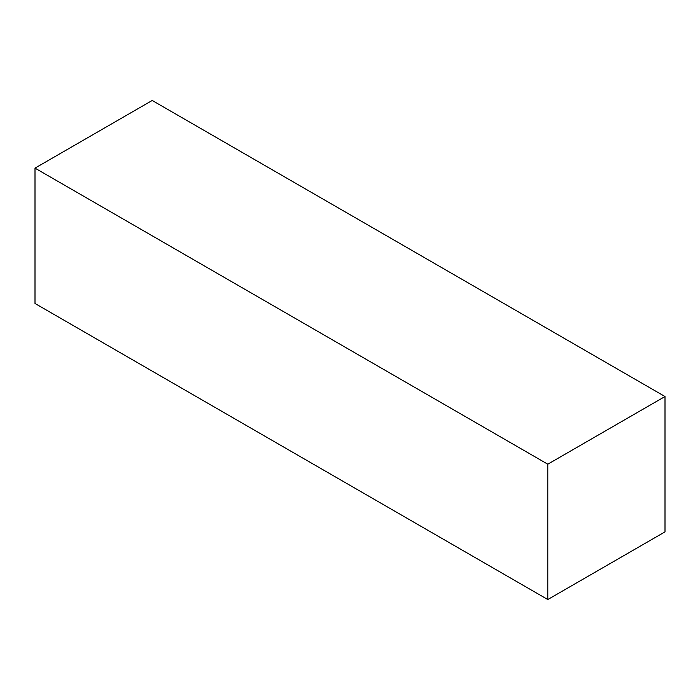 <?xml version="1.0" encoding="UTF-8"?>
<svg xmlns="http://www.w3.org/2000/svg" width="700" height="700" viewBox="0 0 700 700"><rect width="100%" height="100%" fill="white"/><g stroke="black" fill="none" stroke-linecap="round" stroke-linejoin="round"><path stroke-width="1.05" d="M665 531.869L547.794 599.532L35 303.476L35 168.131L547.794 464.196L665 396.524L152.206 100.468L35 168.131L152.206 100.468L665 396.524L547.794 464.196L547.794 599.532L665 531.869L665 396.524L665 531.869M547.794 464.196L35 168.131L35 303.476L547.794 599.532L547.794 464.196"/></g></svg>
